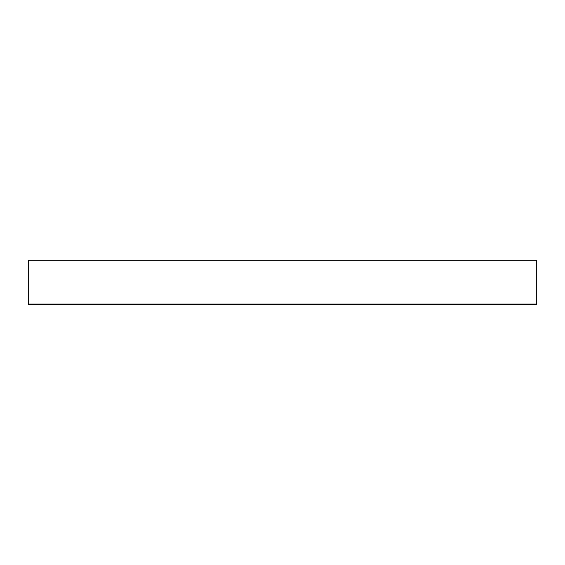<?xml version="1.0" encoding="UTF-8"?>
<svg xmlns="http://www.w3.org/2000/svg" width="565" height="565" viewBox="0 0 565 565"><rect width="100%" height="100%" fill="white"/><g stroke="black" fill="none" stroke-linecap="round" stroke-linejoin="round"><path stroke-width="0.85" d="M536.75 260.267L28.25 260.267L28.25 304.076L28.907 304.733L28.25 304.076L28.25 260.267L536.75 260.267L536.75 304.076L28.25 304.076L536.75 304.076L536.093 304.733L536.75 304.076L536.75 260.267M28.907 304.733L536.093 304.733L28.907 304.733"/></g></svg>

